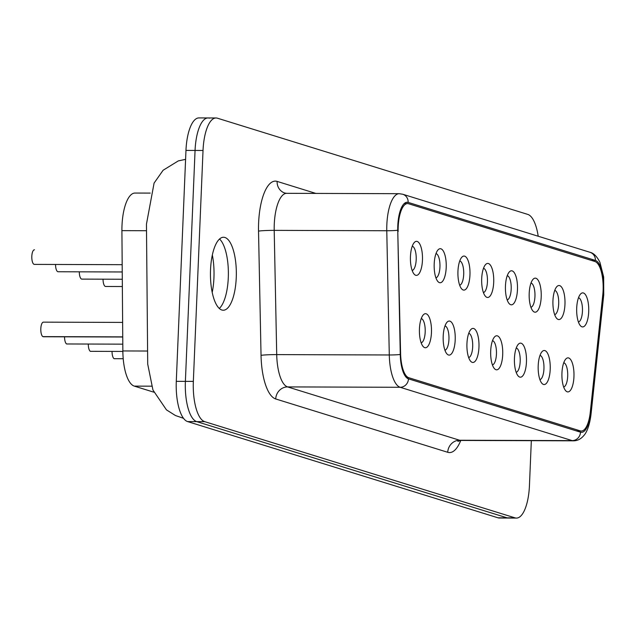 <?xml version="1.0" encoding="UTF-8"?>
<svg xmlns="http://www.w3.org/2000/svg" width="636" height="636" viewBox="0 0 636 636"><rect width="100%" height="100%" fill="white"/><g stroke="black" fill="none" stroke-linecap="round" stroke-linejoin="round"><path stroke-width="0.95" d="M150.239 193.098L134.983 193.05A36.49 12.951 90.2 0 0 121.913 230.637L122.851 350.945A36.49 12.951 90.2 0 0 134.283 386.116L153.817 392.174M568.663 357.965A17.029 6.042 -89.8 0 1 573.791 379.104A17.029 6.042 -89.8 0 1 565.603 390.631A17.029 6.042 -89.8 0 1 561.906 374.866A17.029 6.042 -89.8 0 1 565.706 359.125A17.029 6.042 -89.8 0 1 568.663 357.965M521.162 343.241A17.029 6.042 -89.8 0 1 526.29 364.38A17.029 6.042 -89.8 0 1 518.102 375.908A17.029 6.042 -89.8 0 1 514.405 360.143A17.029 6.042 -89.8 0 1 518.205 344.402A17.029 6.042 -89.8 0 1 521.162 343.241M473.661 328.51A17.029 6.042 -89.8 0 1 478.797 349.649A17.029 6.042 -89.8 0 1 470.6 361.184A17.029 6.042 -89.8 0 1 466.904 345.42A17.029 6.042 -89.8 0 1 470.712 329.679A17.029 6.042 -89.8 0 1 473.661 328.51M426.16 313.786A17.029 6.042 -89.8 0 1 431.295 334.926A17.029 6.042 -89.8 0 1 423.099 346.461A17.029 6.042 -89.8 0 1 419.402 330.696A17.029 6.042 -89.8 0 1 423.21 314.955A17.029 6.042 -89.8 0 1 426.16 313.786M559.664 285.612A17.029 6.042 -89.8 0 1 564.8 306.751A17.029 6.042 -89.8 0 1 556.603 318.278A17.029 6.042 -89.8 0 1 552.907 302.513A17.029 6.042 -89.8 0 1 556.715 286.772A17.029 6.042 -89.8 0 1 559.664 285.612M512.163 270.888A17.029 6.042 -89.8 0 1 517.299 292.027A17.029 6.042 -89.8 0 1 509.11 303.555A17.029 6.042 -89.8 0 1 505.413 287.79A17.029 6.042 -89.8 0 1 509.213 272.049A17.029 6.042 -89.8 0 1 512.163 270.888M464.662 256.165A17.029 6.042 -89.8 0 1 469.797 277.304A17.029 6.042 -89.8 0 1 461.609 288.831A17.029 6.042 -89.8 0 1 457.912 273.067A17.029 6.042 -89.8 0 1 461.712 257.326A17.029 6.042 -89.8 0 1 464.662 256.165M417.16 241.434A17.029 6.042 -89.8 0 1 422.296 262.573A17.029 6.042 -89.8 0 1 414.108 274.108A17.029 6.042 -89.8 0 1 410.411 258.343A17.029 6.042 -89.8 0 1 414.211 242.602A17.029 6.042 -89.8 0 1 417.16 241.434M398.136 231.56A26.275 9.325 -89.8 0 1 407.533 203.576A26.275 9.325 -89.8 0 1 408.535 203.735L594.938 261.515A26.275 9.325 -89.8 0 1 602.769 294.993L590.295 412.128A26.275 9.325 -89.8 0 1 581.28 431.041A26.275 9.325 -89.8 0 1 580.27 430.882L408.813 377.728A26.275 9.325 -89.8 0 1 400.593 353.322L397.778 231.56M440.915 248.795A17.029 6.042 -89.8 0 1 446.043 269.934A17.029 6.042 -89.8 0 1 437.854 281.47A17.029 6.042 -89.8 0 1 434.157 265.705A17.029 6.042 -89.8 0 1 437.958 249.964A17.029 6.042 -89.8 0 1 440.915 248.795M488.416 263.527A17.029 6.042 -89.8 0 1 493.544 284.666A17.029 6.042 -89.8 0 1 485.355 296.193A17.029 6.042 -89.8 0 1 481.659 280.428A17.029 6.042 -89.8 0 1 485.459 264.687A17.029 6.042 -89.8 0 1 488.416 263.527M535.91 278.25A17.029 6.042 -89.8 0 1 541.045 299.389A17.029 6.042 -89.8 0 1 532.857 310.917A17.029 6.042 -89.8 0 1 529.16 295.152A17.029 6.042 -89.8 0 1 532.96 279.411A17.029 6.042 -89.8 0 1 535.91 278.25M583.411 292.973A17.029 6.042 -89.8 0 1 588.546 314.112A17.029 6.042 -89.8 0 1 580.358 325.648A17.029 6.042 -89.8 0 1 576.661 309.875A17.029 6.042 -89.8 0 1 580.461 294.134A17.029 6.042 -89.8 0 1 583.411 292.973M449.906 321.148A17.029 6.042 -89.8 0 1 455.042 342.287A17.029 6.042 -89.8 0 1 446.854 353.823A17.029 6.042 -89.8 0 1 443.157 338.058A17.029 6.042 -89.8 0 1 446.957 322.317A17.029 6.042 -89.8 0 1 449.906 321.148M497.408 335.872A17.029 6.042 -89.8 0 1 502.543 357.011A17.029 6.042 -89.8 0 1 494.355 368.546A17.029 6.042 -89.8 0 1 490.658 352.781A17.029 6.042 -89.8 0 1 494.458 337.04A17.029 6.042 -89.8 0 1 497.408 335.872M544.909 350.603A17.029 6.042 -89.8 0 1 550.045 371.742A17.029 6.042 -89.8 0 1 541.856 383.27A17.029 6.042 -89.8 0 1 538.159 367.505A17.029 6.042 -89.8 0 1 541.959 351.764A17.029 6.042 -89.8 0 1 544.909 350.603M412.255 246.219A12.164 4.317 -89.8 0 1 412.414 246.259A12.164 4.317 -89.8 0 1 416.222 258.59A12.164 4.317 -89.8 0 1 412.168 270.483M436.002 253.581A12.164 4.317 -89.8 0 1 436.161 253.621A12.164 4.317 -89.8 0 1 439.969 265.951A12.164 4.317 -89.8 0 1 435.922 277.845M459.748 260.943A12.164 4.317 -89.8 0 1 459.908 260.983A12.164 4.317 -89.8 0 1 463.724 273.313A12.164 4.317 -89.8 0 1 459.669 285.206M483.503 268.305A12.164 4.317 -89.8 0 1 483.662 268.344A12.164 4.317 -89.8 0 1 487.47 280.675A12.164 4.317 -89.8 0 1 483.424 292.568M507.25 275.666A12.164 4.317 -89.8 0 1 507.409 275.706A12.164 4.317 -89.8 0 1 511.217 288.036A12.164 4.317 -89.8 0 1 507.17 299.93M531.004 283.028A12.164 4.317 -89.8 0 1 531.163 283.068A12.164 4.317 -89.8 0 1 534.971 295.398A12.164 4.317 -89.8 0 1 530.925 307.291M554.751 290.39A12.164 4.317 -89.8 0 1 554.91 290.429A12.164 4.317 -89.8 0 1 558.718 302.76A12.164 4.317 -89.8 0 1 554.672 314.653M578.506 297.751A12.164 4.317 -89.8 0 1 578.665 297.791A12.164 4.317 -89.8 0 1 582.473 310.122A12.164 4.317 -89.8 0 1 578.426 322.015M421.247 318.564A12.164 4.317 -89.8 0 1 421.406 318.612A12.164 4.317 -89.8 0 1 425.214 330.935A12.164 4.317 -89.8 0 1 421.167 342.836M445.001 325.934A12.164 4.317 -89.8 0 1 445.16 325.974A12.164 4.317 -89.8 0 1 448.968 338.304A12.164 4.317 -89.8 0 1 444.922 350.197M468.748 333.296A12.164 4.317 -89.8 0 1 468.907 333.336A12.164 4.317 -89.8 0 1 472.715 345.666A12.164 4.317 -89.8 0 1 468.668 357.559M492.502 340.658A12.164 4.317 -89.8 0 1 492.662 340.697A12.164 4.317 -89.8 0 1 496.47 353.028A12.164 4.317 -89.8 0 1 492.415 364.921M516.249 348.019A12.164 4.317 -89.8 0 1 516.408 348.059A12.164 4.317 -89.8 0 1 520.216 360.389A12.164 4.317 -89.8 0 1 516.17 372.283M540.004 355.381A12.164 4.317 -89.8 0 1 540.155 355.421A12.164 4.317 -89.8 0 1 543.971 367.751A12.164 4.317 -89.8 0 1 539.916 379.644M563.75 362.743A12.164 4.317 -89.8 0 1 563.909 362.782A12.164 4.317 -89.8 0 1 567.717 375.113A12.164 4.317 -89.8 0 1 563.671 387.006M531.33 440.676L529.446 485.578A36.49 12.951 -89.8 0 1 516.464 518.086A36.49 12.951 -89.8 0 1 515.065 517.863L204.689 421.652A36.49 12.951 -89.8 0 1 193.344 381.393L203.027 150.478A36.49 12.951 -89.8 0 1 216.009 117.978A36.49 12.951 -89.8 0 1 217.409 118.193L527.785 214.411A36.49 12.951 -89.8 0 1 538.199 236.234M224.913 237.474A36.49 12.951 -89.8 0 1 236.314 275.77A36.49 12.951 -89.8 0 1 223.268 310.233A36.49 12.951 -89.8 0 1 210.444 273.703A36.49 12.951 -89.8 0 1 223.514 237.26A36.49 12.951 -89.8 0 1 224.913 237.474M203.027 150.478L195.061 150.446A36.49 12.951 -89.8 0 1 208.044 117.946A36.49 12.951 90.2 0 0 195.061 150.446L185.386 381.369L195.061 150.446L185.966 150.422L176.291 381.338A36.49 12.951 90.2 0 0 187.628 421.589L498.012 517.807A36.49 12.951 90.2 0 0 499.411 518.022L508.506 518.054A36.49 12.951 -89.8 0 1 507.107 517.839L196.731 421.62A36.49 12.951 -89.8 0 1 185.386 381.369A36.49 12.951 90.2 0 0 196.731 421.62L507.107 517.839A36.49 12.951 90.2 0 0 508.506 518.054L516.464 518.086M219.301 308.46A36.49 12.951 90.2 0 0 228.38 273.766A36.49 12.951 90.2 0 0 219.531 239.009M400.267 354.443L397.754 230.216A26.275 9.325 -89.8 0 1 407.151 202.24A26.275 9.325 -89.8 0 1 408.161 202.391L595.415 260.442A26.275 9.325 -89.8 0 1 603.254 293.919L590.526 413.424A26.275 9.325 -89.8 0 1 581.511 432.329A26.275 9.325 -89.8 0 1 580.501 432.178L408.479 378.849A26.275 9.325 -89.8 0 1 400.267 354.443A8.514 0.525 178.8 0 1 389.288 354.975L276.716 354.602L274.203 230.367A34.789 12.346 -89.8 0 1 286.645 193.32L284.888 193.058A12.164 11.305 107.2 0 1 277.121 181.403L315.877 193.424M209.443 118.169A36.49 12.951 90.2 0 0 208.044 117.946L198.949 117.914A36.49 12.951 90.2 0 0 185.966 150.422M212.209 292.409A37.707 13.38 90.2 0 0 212.337 255.012M122.351 286.534L105.616 286.478A7.298 2.592 -89.8 0 1 103.048 279.188M123.217 358.728L114.122 358.696A7.298 2.592 -89.8 0 1 112.047 351.541M122.295 279.252L81.869 279.117A7.298 2.592 -89.8 0 1 79.301 271.826M122.239 271.97L58.114 271.755A7.298 2.592 -89.8 0 1 55.547 264.465M122.184 264.687L34.368 264.393A7.298 2.592 -89.8 0 1 31.8 257.087A7.298 2.592 -89.8 0 1 34.416 249.797A7.298 2.592 -89.8 0 1 34.479 249.797L34.416 249.797M122.859 351.438L90.368 351.334A7.298 2.592 -89.8 0 1 88.301 344.179M122.804 344.156L66.621 343.973A7.298 2.592 -89.8 0 1 64.546 336.818M122.748 336.873L42.866 336.611A7.298 2.592 -89.8 0 1 40.807 328.74A7.298 2.592 -89.8 0 1 43.415 322.15L122.629 322.412M43.359 336.746L122.748 337.008L43.296 336.738M121.913 230.637L146.503 230.717M122.851 350.945L147.465 351.024M134.283 386.116L151.607 386.171M580.27 430.882L576.28 430.866M408.813 377.728L406.619 377.72M460.766 440.446A46.945 16.663 -89.8 0 1 447.736 452.291L275.714 398.963A46.945 16.663 -89.8 0 1 261.038 355.349L258.526 231.122A46.945 16.663 -89.8 0 1 277.121 181.403M515.065 517.863L498.012 517.807M204.689 421.652L187.628 421.589M193.344 381.393L176.291 381.338M591.424 260.426L595.415 260.442A8.514 7.91 107.2 0 0 589.977 252.285C593.674 253.096 596.989 256.435 599.915 262.31L603.659 276.97L603.755 294.794L591.027 414.298A8.514 2.218 -173.9 0 0 590.526 413.424L590.144 413.424M603.755 294.794A8.514 2.218 -173.9 0 0 603.254 293.919L602.88 293.919M589.977 252.285L402.723 194.234A8.514 7.91 -72.8 0 1 408.161 202.391L406.142 202.391M591.027 414.298C589.23 428.473 585.454 433.736 584.063 435.286C581.042 438.967 577.528 440.812 573.521 440.82A34.789 12.346 -89.8 0 1 572.185 440.613L459.613 440.239L287.591 386.911A34.789 12.346 -89.8 0 1 276.716 354.602A12.164 0.755 -1.2 0 0 261.038 355.349M573.521 440.82L460.949 440.446A34.789 12.346 -89.8 0 1 459.613 440.239A12.164 11.305 107.2 0 0 447.736 452.291M580.501 432.178A8.514 7.91 -72.8 0 1 572.185 440.613L400.163 387.284L287.591 386.911A12.164 11.305 -72.8 0 0 275.714 398.963M408.479 378.849A8.514 7.91 107.2 0 1 400.163 387.284A34.789 12.346 -89.8 0 1 389.288 354.975L386.775 230.741L274.203 230.367A12.164 0.755 -1.2 0 0 258.526 231.122M397.754 230.216A8.514 0.525 178.8 0 1 386.775 230.741A34.789 12.346 -89.8 0 1 399.217 193.694L286.645 193.32M407.533 203.576L404.21 203.568M581.28 431.041L576.78 431.025M216.009 117.978L208.044 117.946M460.949 440.446L457.88 441.336M402.723 194.234L399.217 193.694M185.593 159.35L178.326 160.892L163.11 170.249L154.087 183.089L146.455 224.158L147.711 364.102L152.942 390.003L166.457 409.87L175.441 415.523L183.518 418.313"/></g></svg>
